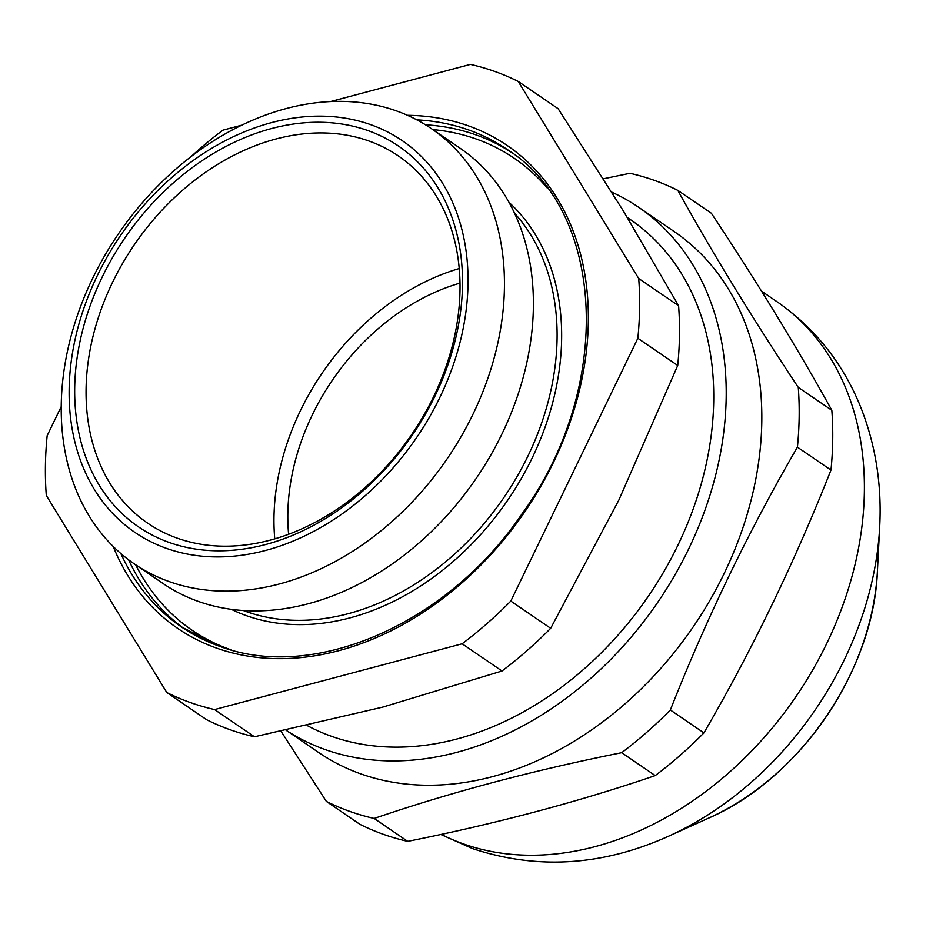 <?xml version="1.0" encoding="UTF-8"?>
<svg xmlns="http://www.w3.org/2000/svg" width="926" height="926" viewBox="0 0 926 926"><rect width="100%" height="100%" fill="white"/><g stroke="black" fill="none" stroke-linecap="round" stroke-linejoin="round"><path stroke-width="1.39" d="M288.611 534.256A205.85 155.591 124.3 0 1 460.014 283.113M638.732 207.331A315.361 238.364 -55.7 0 1 674.255 576.122A315.361 238.364 -55.7 0 1 324.818 749.435A315.361 238.364 -55.7 0 1 286.03 730.197L318.81 752.606A315.361 238.364 -55.7 0 0 360.445 773.754A315.361 238.364 -55.7 0 0 709.872 600.442A315.361 238.364 -55.7 0 0 674.348 231.65L638.732 207.331A315.361 238.364 -55.7 0 0 611.773 192.145M281.041 731.274L326.346 801.395A353.234 267.001 -55.7 0 0 349.577 811.315A353.234 267.001 -55.7 0 0 374.162 818.457C450.511 792.332 533.029 770.409 621.693 752.688A353.234 267.001 -55.7 0 0 670.366 709.987C706.364 618.568 748.717 530.957 797.425 447.154A353.234 267.001 -55.7 0 0 798.281 387.404C751.958 317.514 711.805 251.826 677.797 190.351A353.234 267.001 -55.7 0 0 654.566 180.431A353.234 267.001 -55.7 0 0 629.981 173.289L603.416 178.799M677.797 190.351L711.353 213.246C757.676 283.136 797.83 348.824 831.837 410.299L798.281 387.404M797.425 447.154L830.981 470.061A353.234 267.001 -55.7 0 0 831.837 410.299M830.981 470.061C794.589 562.267 752.236 649.878 703.922 732.883L670.366 709.987M621.693 752.688L655.249 775.583A353.234 267.001 -55.7 0 0 703.922 732.883M655.249 775.583C578.9 801.708 496.382 823.642 407.718 841.352L374.162 818.457M326.346 801.395L359.89 824.302A353.234 267.001 -55.7 0 0 383.132 834.222A353.234 267.001 -55.7 0 0 407.718 841.352M169.064 542.416A230.551 174.262 124.3 0 1 102.149 277.163A230.551 174.262 124.3 0 1 368.12 130.647A230.551 174.262 124.3 0 1 435.035 395.911A230.551 174.262 124.3 0 1 169.064 542.416M369.023 141.041A222.321 168.034 -55.7 0 0 122.683 263.216A222.321 168.034 -55.7 0 0 147.72 523.202A222.321 168.034 -55.7 0 0 177.074 538.11A222.321 168.034 -55.7 0 0 423.402 415.924A222.321 168.034 -55.7 0 0 398.365 155.938A222.321 168.034 -55.7 0 0 369.023 141.041M370.967 124.767A237.137 179.239 124.3 0 1 439.781 397.601A237.137 179.239 124.3 0 1 166.217 548.296A237.137 179.239 124.3 0 1 97.392 275.462A237.137 179.239 124.3 0 1 370.967 124.767M396.583 110.958A263.493 199.159 124.3 0 1 431.366 128.621A263.493 199.159 124.3 0 1 461.044 436.748A263.493 199.159 124.3 0 1 169.088 581.551A263.493 199.159 124.3 0 1 134.316 563.899A263.493 199.159 124.3 0 1 104.626 255.761A263.493 199.159 124.3 0 1 396.583 110.958M510.805 601.09L637.864 338.268L677.739 365.481L618.869 500.063L550.681 628.303L510.805 601.09A353.234 267.001 124.3 0 1 462.132 643.79L214.601 709.571L254.476 736.783A353.234 267.001 124.3 0 1 229.891 729.642A353.234 267.001 124.3 0 1 206.66 719.722L166.784 692.509L46.3 495.456A353.234 267.001 124.3 0 1 47.157 435.695L61.22 406.607M431.366 128.621L460.315 148.38A263.493 199.159 124.3 0 1 489.993 456.506A263.493 199.159 124.3 0 1 198.037 601.31A263.493 199.159 124.3 0 1 163.254 583.646L134.316 563.899M627.365 217.529L630.375 219.578A300.545 227.159 124.3 0 1 664.231 571.029A300.545 227.159 124.3 0 1 331.219 736.205A300.545 227.159 124.3 0 1 307.189 725.556M459.238 268.54A222.321 168.034 -55.7 0 0 274.756 538.851M330.466 101.582L470.42 64.392A353.234 267.001 124.3 0 1 495.005 71.533A353.234 267.001 124.3 0 1 518.236 81.453L558.112 108.666L623.013 210.376L678.596 305.719L638.72 278.506L518.236 81.453M241.883 125.126L222.888 130.172A353.234 267.001 124.3 0 0 190.93 156.737M254.476 736.783L382.901 707.07L502.008 671.003L462.132 643.79M214.601 709.571A353.234 267.001 124.3 0 1 166.784 692.509M678.596 305.719A353.234 267.001 124.3 0 1 677.739 365.481M638.72 278.506A353.234 267.001 124.3 0 1 637.864 338.268M550.681 628.303A353.234 267.001 124.3 0 1 502.008 671.003M877.443 570.775C873.901 670.146 799.867 778.604 708.633 818.121A238.433 180.223 -55.7 0 0 877.443 570.775L879.7 526.663A298.485 225.608 124.3 0 1 668.375 836.305C602.56 865.914 537.254 870 472.468 848.575L440.799 834.453M441.216 834.361A315.361 238.364 -55.7 0 0 463.012 843.748A315.361 238.364 -55.7 0 0 812.438 670.436A315.361 238.364 -55.7 0 0 776.914 301.644C814.128 327.491 841.641 361.638 859.455 404.072C875.22 442.501 881.969 483.36 879.7 526.663M243.318 610.512A244.545 184.841 -55.7 0 0 245.841 611.438A244.545 184.841 -55.7 0 0 505.075 495.804A244.545 184.841 -55.7 0 0 514.509 213.13M509.011 202.354A247.844 187.33 124.3 0 1 513.78 491A247.844 187.33 124.3 0 1 246.2 615.605A247.844 187.33 124.3 0 1 231.269 609.32M546.942 187.7A285.717 215.966 -55.7 0 0 476.543 139.12A285.717 215.966 -55.7 0 0 432.743 129.559M135.682 564.825A285.717 215.966 -55.7 0 0 229.856 649.427A285.717 215.966 -55.7 0 0 231.454 649.983M184.957 629.298A289.016 218.455 124.3 0 1 128.61 559.802M425.485 124.802A289.016 218.455 124.3 0 1 476.184 134.964A289.016 218.455 124.3 0 1 510.724 151.945M407.498 115.322A292.303 220.944 124.3 0 1 468.695 125.948A292.303 220.944 124.3 0 1 553.528 462.259A292.303 220.944 124.3 0 1 216.325 648.015A292.303 220.944 124.3 0 1 113.227 546.514M120.855 553.551A289.016 218.455 -55.7 0 0 181.38 626.914L219.207 646.128C313.208 682.3 447.084 624.413 521.732 514.254C613.811 387.832 606.09 211.765 507.205 149.48A289.016 218.455 -55.7 0 0 469.054 130.103A289.016 218.455 -55.7 0 0 416.827 119.859M181.38 626.914A289.016 218.455 -55.7 0 0 219.52 646.29M708.633 818.121L668.375 836.305M761.531 291.134L776.914 301.644"/></g></svg>
